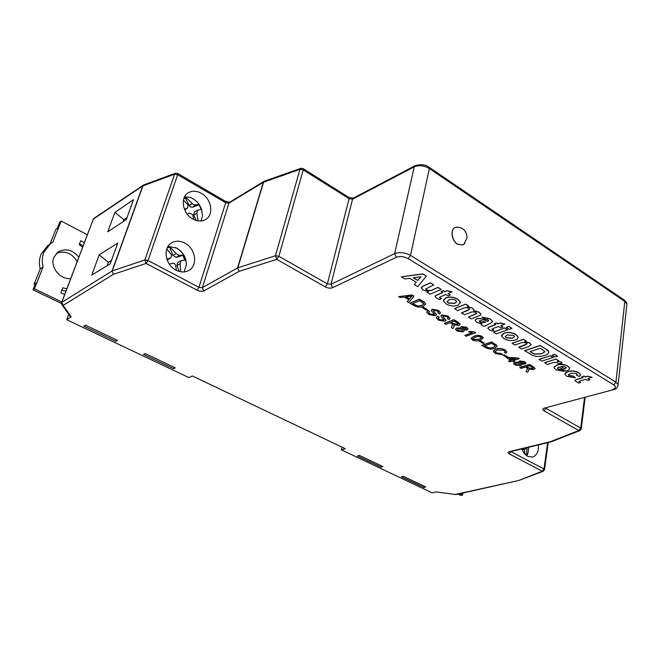 <?xml version="1.0" encoding="UTF-8"?>
<svg xmlns="http://www.w3.org/2000/svg" width="660" height="660" viewBox="0 0 660 660"><rect width="100%" height="100%" fill="white"/><g stroke="black" fill="none" stroke-linecap="round" stroke-linejoin="round"><path stroke-width="0.99" d="M87.376 234.745L61.199 221.05L52.907 242.022L47.528 245.809L40.961 254.438C39.204 258.976 38.94 263.81 40.186 268.958L34.122 284.254L35.021 284.683M50.449 243.606L43.873 252.268C42.108 256.822 41.852 261.682 43.098 266.854L34.427 288.799L33 289.789L61.495 303.484M70.744 278.57C60.167 279.988 49.632 266.797 53.872 257.301L57.857 252.103C65.48 247.946 72.484 249.645 78.853 257.194M56.471 253.3C64.993 250.297 71.899 253.06 77.187 261.591M522.01 449.699L523.71 449.419L524.452 450.524L524.815 454.055M521.697 448.94C523.124 452.438 525.145 454.913 527.744 456.357L532.356 457.132C536.753 455.68 538.766 451.613 538.395 444.922M176.368 270.336L175.601 265.039L174.306 263.315L172.4 263.175L169.373 264.198M175.997 270.154C165.272 264.998 162.533 247.896 171.575 242.913C175.667 240.57 180.114 240.636 184.924 243.111C195.673 248.49 198.148 265.675 188.768 270.46C184.849 272.539 180.593 272.44 175.997 270.154M168.102 246.345L176.731 248.119C183.067 252.004 186.293 257.557 186.409 264.751L184.082 271.903M198 220.852L196.911 213.172L197.53 210.169L201.605 209.294L199.361 204.608L193.726 204.814L186.178 197.736L183.859 198.52M201.135 209.261L199.015 204.847L192.398 207.265L190.468 207.025L189.115 205.557L185.559 198.173L183.761 198.808M201.358 193.306C196.432 190.633 191.961 190.534 187.943 193.009C179.825 197.909 182.804 213.84 192.868 219.029C197.604 221.521 201.91 221.653 205.78 219.417C214.178 214.681 211.431 198.693 201.358 193.306M193.182 198.751L190.055 197.365L184.602 196.779M143.632 184.973L93.481 218.666L61.817 302.354L112.01 271.029L142.717 185.938L93.448 219.021M457.611 227.114L455.194 227.494C450.095 229.416 451.688 240.76 457.57 244.192L462.916 244.959L464.813 243.408M455.136 227.527L455.07 227.551C449.971 229.474 451.564 240.809 457.446 244.241L462.858 244.984M588.126 378.535L589.883 379.756L587.639 380.399L585.717 379.236L580.759 380.663L578.903 381.488L580.569 382.354L578.737 383.113L575.033 380.77L575.908 379.665L582.92 377.545M575.033 380.49L575.908 379.665M575.891 379.805L583.077 377.644L581.864 376.745L584.1 376.093L585.337 376.843L587.582 376.183L592.061 377.256L587.953 378.584L589.883 379.756M557.452 367.991L558.294 369.064L561.627 369.616L563.912 371.357L556.083 369.88L553.996 367.81L554.07 366.927L556.949 365.112C560.563 364.023 564.152 364.353 567.707 366.11L569.605 368.033C569.638 369.484 568.334 370.516 565.678 371.126L558.847 367.01L557.461 368.371L558.278 369.212L561.611 369.765L563.896 371.506M553.963 367.257L556.966 364.963C560.587 363.874 564.168 364.204 567.724 365.962L569.654 368.495M525.005 341.575L529.807 342.928L531.259 344.866M518.727 347.284L524.527 345.328L527.059 343.794L526.449 343.142C524.048 342.243 521.92 342.284 520.072 343.258L514.932 345.007L512.069 343.291L523.413 339.397L526.284 341.137L524.634 341.698L529.79 343.076L531.226 344.602L528.569 346.64L521.565 348.991L518.752 347.135L527.076 343.893M512.069 343.291L523.438 339.248L526.284 341.137M482.072 317.229L490.042 318.937L492.731 321.445L490.33 323.359L484.019 326.461L481.033 324.671L481.948 323.953L476.974 322.426L475.2 320.595L476.561 318.912C479.044 318.277 481.569 318.632 484.143 319.984L487.707 321.412L488.73 320.611L487.558 319.572L484.291 318.962L482.097 317.072L490.066 318.788L492.756 321.725M481.033 324.671L481.8 323.936M475.208 320.084L476.586 318.763C479.069 318.12 481.594 318.475 484.168 319.836L487.732 321.255L488.738 320.653M443.371 300.135L446.02 297.751C449.823 296.505 453.725 296.967 457.718 299.128L460.391 302.065L460.391 302.94M448.198 293.551L450.351 295.028L448.198 295.919L445.871 294.517L441.094 296.497L439.37 297.52L441.391 298.485L439.667 299.656L436.747 298.295L435.097 296.604L435.823 295.424L442.546 292.504M439.395 297.338L439.808 297.808M435.113 296.282L435.823 295.424M435.79 295.581L442.687 292.586L441.227 291.53L443.38 290.623L444.873 291.53L447.034 290.623L452.001 291.819L448.024 293.617L450.351 295.028M426.97 292.231L428.579 291.547L423.035 290.07L421.27 288.115L423.497 285.97L430.452 282.95L433.702 284.914L425.642 289.072L426.467 289.963C429.239 290.953 431.516 290.812 433.298 289.534L438.001 287.529L441.218 289.484L430.163 294.154L426.97 292.231L428.257 291.538M421.286 287.661L423.53 285.813L430.485 282.793L433.702 284.914M425.667 288.766L426.5 289.806C429.264 290.796 431.541 290.656 433.331 289.377L438.034 287.372L441.218 289.484M401.338 276.853L422.903 273.867L426.36 276.152L417.722 286.688L414.274 284.617L416.287 282.241L409.736 278.297L404.861 278.965L401.338 276.853L422.87 274.024L426.36 276.152M414.274 284.617L416.221 282.2M472.403 308.22L473.979 309.903L473.831 310.794L479.061 312.262L480.818 314.094L480.521 315.117L471.413 318.896L468.377 317.08L476.644 313.591L475.984 312.56C473.632 311.668 471.603 311.71 469.887 312.683L464.516 314.762L461.456 312.923L467.585 310.53L469.771 309.086L469.062 308.368C466.719 307.428 464.689 307.461 462.982 308.451L457.561 310.588L454.501 308.583L465.646 304.144L468.748 306.034L467.214 306.784L472.428 308.063L474.004 310.266M467.544 306.652L472.428 308.063M473.896 310.646L479.086 312.114L480.843 314.424M468.377 317.08L476.685 313.385M461.456 312.923L469.78 309.152M500.998 325.619L503.002 326.997L500.8 327.797L498.63 326.477L493.779 328.243L491.997 329.191L493.886 330.058L492.104 331.13L489.349 329.843L487.88 328.366L488.664 327.195L495.52 324.588M487.888 328.045L488.664 327.195M488.639 327.352L495.668 324.679L494.299 323.689L496.493 322.88L497.879 323.722L500.082 322.921L504.867 324.068L500.833 325.685L503.002 326.997M506.401 327.343L509.017 326.403L511.937 328.358L509.322 329.29L506.401 327.343M493.507 331.988L504.793 327.921L507.738 329.711L496.419 333.902L493.507 331.988M501.517 335.321L504.364 332.978C508.216 331.897 512.003 332.359 515.724 334.373L518.034 336.823L518.059 337.631M524.576 350.798L540.218 345.601L545.597 348.884L548.716 351.747C548.798 353.512 547.338 354.799 544.327 355.608L540.565 356.416L536.275 356.375L532.999 355.55L524.601 350.65L540.235 345.452L548.072 350.518L548.773 352.366M552.156 355.187L554.804 354.337L557.56 356.177L554.911 357.019L552.156 355.187M539.113 359.353L550.539 355.707L553.303 357.382L541.852 361.16L539.113 359.353M561.058 362.068L561.99 363.223L558.467 363.734L557.716 362.827C555.068 362.175 552.733 362.365 550.712 363.396L547.338 364.452L544.624 362.662L556.058 359.057L558.806 360.723L557.172 361.383L561.074 361.919L561.965 363.082M557.642 361.234L561.074 361.919M564.935 373.849L568.029 371.572C571.7 370.499 575.272 370.854 578.746 372.652L580.652 374.995M576.337 375.02L577.12 374.113L576.469 373.453L570.859 373.279L568.367 374.971L569.068 375.697L573.086 376.134L575.33 377.85L566.816 376.315L564.968 374.459C564.82 373.222 565.834 372.306 568.004 371.72C571.684 370.648 575.256 371.002 578.729 372.801L580.61 374.632L579.397 376.505L576.337 375.02L577.145 374.228M568.359 374.657L569.085 375.548L573.103 375.986L575.33 377.85M519.709 367.661L529.419 364.576L535.087 368.379L533.857 369.592L528.808 368.973L528.693 370.524L527.521 372.24L526.045 371.374L527.546 368.643L526.68 367.834L525.352 367.051L521.012 368.42L519.733 367.513L529.444 364.427L533.445 366.795L535.103 368.527M528.957 369.039L529.039 369.683M526.045 371.374L527.563 368.791M513.67 363.272L514.965 362.125L518.999 362.307M518.842 361.688L519.717 360.913L524.791 361.672L525.954 363.214M521.821 364.031L522.027 364.79M508.513 361.086L510.856 360.319L506.756 357.91L507.994 357.505L518.43 358.174L519.271 358.669L513.29 360.624L514.486 361.325L513.249 361.729L512.053 361.028L509.71 361.787L508.513 361.086L510.7 360.228M506.756 357.91L508.018 357.357L518.446 358.025L519.271 358.669M513.463 360.566L514.486 361.325M495.132 351.392L496.328 352.869L501.402 353.628L502.4 354.676L495.33 353.471L493.391 351.549L495.907 349.008C498.943 348.034 502.045 348.348 505.213 349.948L506.839 352.102M493.391 351.062L495.907 349.008M495.883 349.156C498.919 348.183 502.021 348.496 505.197 350.097L506.806 351.763L506.047 353.224L504.405 352.531L505.032 351.648M481.874 345.46L491.477 342.086L496.369 345.114L497.079 346.186L494.637 348.439C491.576 349.495 488.483 349.181 485.339 347.49L481.891 345.312L491.502 341.938L496.386 344.965L497.087 346.467M471.075 338.374L474.02 336.402C476.388 335.255 479.061 335.288 482.064 336.509L483.302 337.804L480.332 340.114C477.972 341.236 475.324 341.195 472.362 339.999L471.1 338.225L474.045 336.253C476.413 335.107 479.086 335.14 482.08 336.361L483.326 338.011M464.887 335.495L472.321 332.772L468.633 331.782L469.763 331.37L474.919 332.112L475.72 332.747L466.158 336.245L464.912 335.346L472.032 332.739M426.789 311.858L428.084 310.522L429.561 311.396L428.662 312.642L430.072 314.127L434.569 314.333M428.686 312.32L430.106 313.978M431.368 310.117L432.185 309.26L438.413 310.357L440.459 312.823M430.072 314.127L434.082 314.87L434.56 314.259L431.665 311.149L431.351 310.48L432.16 309.408L438.388 310.505L440.451 312.568L439.444 313.912L437.976 313.046L438.603 312.32M433.29 310.588L436.524 314.762M422.491 307.709L423.571 307.271L427.449 309.721L426.368 310.159L422.491 307.709M409.942 303.27L419.298 299.318L424.685 302.651L425.552 303.839L423.357 306.413C420.379 307.651 417.169 307.346 413.746 305.498L409.975 303.113L419.331 299.17L424.718 302.495L425.593 304.425M398.574 296.604L412.219 294.946L413.902 296.117L408.804 302.602L407.212 301.661L408.845 299.731L404.266 297.041L400.191 297.545L398.574 296.604L412.186 295.102L413.902 296.117M407.212 301.661L408.779 299.698M436.367 317.51L437.679 316.173L439.139 317.031L438.232 318.277L439.609 319.729L444.089 319.935M438.248 317.963L439.642 319.58M440.962 315.793L441.796 314.935L447.983 316.024L449.988 318.45M439.609 319.729L443.594 320.463L444.081 319.852L441.243 316.8L440.946 316.165L441.763 315.084L447.959 316.181L449.98 318.194L448.957 319.531L447.513 318.681L448.148 317.955M442.868 316.264L446.028 320.347M444.394 323.474L453.882 319.811L460.226 324.126L459.121 325.421L453.874 324.811L453.973 326.576L453.016 328.531L451.39 327.575L452.57 324.563L451.531 323.548L450.062 322.682L445.83 324.316L444.419 323.326L453.907 319.654L458.329 322.278L460.243 324.332M454.055 324.893L454.195 325.875M451.39 327.575L452.57 324.827M455.623 329.06L456.811 327.913L460.919 328.045M460.713 327.294L461.513 326.51L466.76 327.269L468.08 329.06M463.988 329.917L464.26 330.841M479.465 341.236L480.562 340.84L484.168 343.126L483.062 343.522L479.465 341.236M503.151 355.179L504.265 354.808L507.763 357.027L506.649 357.39L503.151 355.179M110.253 263.794L91.707 275.129L99.223 254.834L117.793 243.045L110.253 263.794M126.316 219.549L107.729 231.85L114.922 212.388L133.535 199.675L126.316 219.549M544.302 408.127L613.66 389.598L544.302 408.127C542.454 408.804 542.363 409.712 544.038 410.834L546.001 408.325L580.742 428.101L584.521 397.543M353.331 198.124L352.555 199.171L331.031 284.278L394.663 253.621C399.597 251.881 404.877 252.475 410.487 255.403L615.937 382.156L618.123 384.524L618.016 386.009M332.558 287.719L331.031 284.278L327.376 283.899L349.074 198.701L352.555 199.171L414.241 166.815C419.017 164.926 424.058 165.503 429.38 168.548L410.487 255.403L408.161 258.621C403.953 256.435 399.993 255.998 396.289 257.309L332.558 287.719C330.396 288.469 327.971 288.189 325.273 286.869L276.746 259.372L239.093 271.351L203.8 290.945L202.331 287.677L237.567 267.935L263.282 182.3L228.921 203.148L202.331 287.677L198.932 287.314L225.687 202.702L228.921 203.148L229.63 202.224M454.616 494.596L518.62 480.513L455.895 494.563L436.153 491.914L432.085 492.805L341.401 449.848L345.304 448.717L192.415 376.01L188.884 377.594L66.709 319.721L71.206 316.866L70.422 316.775L62.098 304.895M79.497 243.87L83.185 245.776M61.199 221.05L59.755 222.172L57.321 228.327L55.819 229.482L50.127 243.845M61.751 290.359L66.016 291.027M82.624 247.269L79.241 244.538L80.685 240.76L84.365 242.665M61.842 302.008L34.427 288.799M64.68 294.541L60.86 292.693L62.725 287.801L66.858 288.799M167.326 247.714L170.016 247.022L176.096 253.597L179.273 255.47L183.612 255.098L185.567 260.024L180.98 260.733L180.122 263.728L180.774 271.78M166.898 259.215L170.932 257.722L171.567 254.875L166.774 249.076M173.563 368.701L175.312 367.876L145.183 353.554L143.484 354.42L173.563 368.701L174.017 367.265M423.72 487.427L401.379 476.825L403.392 476.338L425.749 486.964L423.72 487.427L423.967 486.123M380.985 467.148L357.406 455.953L359.378 455.408L382.981 466.628L380.985 467.148L381.265 465.82M115.912 341.335L117.571 340.42L85.486 325.165L83.878 326.131L115.912 341.335L116.416 339.875M68.714 314.341L66.709 319.721M342.02 447.15L341.401 449.848M626.728 305.654L626.909 303.93L624.822 301.422L429.38 168.548L428.901 167.12M61.743 304.392L63.17 305.374L61.817 302.354L61.743 304.392M510.832 451.555L543.997 469.029L547.627 442.695M518.735 480.48L542.264 471.207L509.19 453.865C507.639 452.9 507.664 452.158 509.264 451.621L509.941 451.762M200.978 220.976L202.537 215.845L201.556 209.278M187.184 214.071L189.577 213.081L192.753 214.714L193.76 219.499M183.439 200.087L188.083 205.021L187.663 207.892L184.462 209.327M185.559 198.173L186.178 197.736M196.3 220.473L193.751 215.176L194.337 212.099L197.53 210.169M167.236 247.912L169.669 247.244L172.945 255.478L176.237 257.416L183.612 255.098M182.985 255.494L184.775 260.007M180.98 260.733L177.771 262.49L176.946 265.559L179.289 271.458M167.17 259.999L170.932 257.73M526.853 455.829L527.629 454.27M526.49 455.565L526.985 448.594L523.578 449.361M523.141 449.279L522.959 448.635M525.806 455.02L524.791 452.826M526.276 455.4L526.771 455.301M40.186 268.958L43.098 266.854M33 289.789L35.599 283.214L34.122 284.254M459.789 493.688L462.602 495.041L460.639 495.412L457.924 494.101M462.957 492.979L462.602 495.041M107.159 265.691L108.372 262.35L99.223 254.834M108.372 262.35L111.474 260.444M123.214 221.603L123.915 219.689L114.922 212.388M123.915 219.689L127.017 217.635M409.489 296.381L405.801 296.843L409.464 299.005L411.955 296.076L409.489 296.381M406.04 296.818L409.497 298.856L411.832 296.101M412.516 303.699L417.862 306.174L421.888 305.53L423.728 303.649L419.719 300.671L412.516 303.699M412.682 303.625L417.895 306.025L421.913 305.374L423.736 303.93M422.458 307.865L423.571 307.271M423.547 307.42L427.449 309.721M437.976 313.046L438.595 312.188L437.349 310.984L433.719 310.25L433.257 310.802L436.507 314.539L435.608 315.703L429.058 314.597L426.764 312.312L428.084 310.522M428.051 310.678L429.528 311.545M447.513 318.681L448.14 317.823L446.911 316.643L443.314 315.917L442.843 316.462L446.011 320.125L445.104 321.288L438.595 320.191L436.342 317.963L437.679 316.173M437.654 316.322L439.106 317.179M451.159 322.262L453.882 323.87L457.669 324.588L458.279 323.862L454.212 321.09L451.159 322.262M451.333 322.195L453.915 323.722L457.693 324.439L458.287 323.961M462.776 327.426L462.19 328.094L462.949 328.87L465.811 329.274L466.364 328.589L465.638 327.847L462.776 327.426M456.786 328.061L461.109 328.276L460.696 327.591L461.488 326.659L466.727 327.426L468.064 328.812L467.123 330.025L463.765 329.843L464.244 330.619L463.18 331.856L457.099 331.048L455.614 329.488L456.811 327.913M458.098 328.812L457.281 329.662L458.197 330.643L461.917 331.097L462.701 330.182L461.81 329.257L458.098 328.812M462.206 327.871L462.973 328.713L465.836 329.125L466.372 328.688M457.297 329.431L458.221 330.495L461.942 330.949L462.718 330.322M468.608 331.939L469.738 331.518L474.919 332.112M474.895 332.26L475.72 332.747M475.291 337.144L472.808 338.877L473.459 339.603L479.077 339.372L481.594 337.615L478.962 336.361L475.291 337.144M472.824 338.563L473.484 339.454L479.102 339.224L481.602 337.78M479.44 341.385L480.562 340.84M480.538 340.989L484.168 343.126M484.341 345.873L489.291 348.15L493.3 347.63L495.297 345.856L491.733 343.291L484.341 345.873M484.514 345.815L489.308 348.001L493.325 347.482L495.313 346.087M504.405 352.531L505.015 351.475L504.009 350.443L497.244 349.957L495.124 351.763L496.328 352.869M496.303 353.017L501.402 353.628M501.377 353.776L502.4 354.676M503.135 355.327L504.265 354.808M504.24 354.956L507.763 357.027M509.487 358.38L512.094 359.914L515.584 358.776L509.487 358.38M509.792 358.397L512.111 359.766L515.221 358.751M520.88 361.771L520.253 362.423L520.921 363.074L523.685 363.478L524.296 362.818L523.652 362.183L520.88 361.771M514.94 362.274L519.164 362.522L518.842 361.977L519.692 361.061L524.766 361.812L525.929 362.992L524.906 364.171L521.623 363.974L522.002 364.584L520.864 365.788L514.965 364.98L513.67 363.676L514.965 362.125M516.161 362.967L515.287 363.792L516.079 364.633L519.692 365.087L520.542 364.204L519.766 363.412L516.161 362.967M520.261 362.208L520.938 362.934L523.71 363.338L524.304 362.893M515.295 363.561L516.104 364.485L519.717 364.939L520.558 364.312M526.465 366.696L528.932 368.148L532.538 368.833L533.214 368.14L529.592 365.706L526.465 366.696M526.647 366.638L528.957 367.999L532.562 368.692L533.222 368.214M413.259 277.802L417.739 280.508L420.923 276.746L413.259 277.802M413.498 277.769L417.772 280.36L420.808 276.763M441.193 291.687L443.347 290.779L444.84 291.687L447.034 290.623M447.01 290.779L451.976 291.976M439.774 297.965L441.367 298.634M446.201 303.971L443.363 300.869L445.987 297.908C449.79 296.662 453.692 297.124 457.693 299.285L460.366 302.222L457.982 305.266C454.187 306.529 450.26 306.091 446.201 303.971M448.981 299.871L447.183 301.801L448.321 303.105L454.856 303.394L456.67 301.455L455.54 300.176C453.131 299.087 450.945 298.988 448.981 299.871M447.191 301.298L448.355 302.948L454.88 303.237L456.687 301.801M454.476 308.74L465.646 304.144M465.622 304.301L468.724 306.182M484.976 322.426L485.529 322.22L481.363 320.603L479.828 320.636L479.267 321.387L479.96 322.121L481.907 322.814L485.339 322.146M479.284 321.098L481.932 322.658L485.001 322.278M494.274 323.837L496.468 323.037L497.855 323.878L500.082 322.921M500.057 323.07L504.842 324.225M492.36 329.579L493.861 330.206M506.377 327.5L509.017 326.403M508.992 326.56L511.937 328.358M493.482 332.137L504.793 327.921M504.768 328.078L507.713 329.868M504.001 338.638L501.526 335.973L504.339 333.135C508.192 332.054 511.978 332.516 515.699 334.521L518.017 336.979C518.257 338.291 517.399 339.289 515.443 339.958C511.599 341.055 507.787 340.609 504.001 338.638M507.103 334.95L505.18 336.806L506.162 337.879L512.539 338.217L514.478 336.352L513.513 335.305L507.103 334.95M505.18 336.336L506.187 337.722L512.564 338.06L514.503 336.658M540.4 348.2L529.972 351.632L534.286 354.098L541.687 353.884L544.83 351.533L540.4 348.2M530.145 351.582L534.311 353.95L541.712 353.727L544.863 351.788M552.139 355.336L554.804 354.337M554.788 354.494L557.56 356.177M539.096 359.502L550.539 355.707M550.514 355.855L553.286 357.538M544.599 362.81L556.058 359.057M556.042 359.205L558.789 360.871M560.703 366.481L564.803 368.957L566.28 367.587L563.343 366.193L560.703 366.481M560.885 366.432L564.82 368.808L566.313 367.785M581.848 376.893L584.083 376.241L585.321 376.992L587.582 376.183M587.565 376.332L592.053 377.404M579.191 381.785L580.569 382.354M192.398 207.265L195.418 205.153M612.752 389.416C615.945 388.278 616.283 386.76 613.775 384.879L408.161 258.621M225.538 201.366L225.687 202.702L177.647 174.727L148.03 260.51L198.932 287.314L197.018 290.136C199.732 291.382 201.993 291.654 203.8 290.945M197.018 290.136L146.099 263.431L113.462 274.296L63.17 305.374L71.206 316.866M509.264 451.621L550.209 441.755L578.803 430.543L544.038 410.834M396.289 257.309L394.663 253.621L414.241 166.815L415 165.734L353.323 198.132L349.016 197.488L349.074 198.701L303.229 169.892L278.875 256.295L327.376 283.899L325.273 286.869M510.964 451.522L509.19 453.865M613.775 384.879L615.937 382.156L624.822 301.422L624.063 299.945M174.595 174.215L142.948 185.823L112.241 270.93L144.862 259.957L174.595 174.215L177.647 174.727L177.755 173.498L175.428 173.267L174.595 174.215M264.528 181.12L263.554 182.168L237.839 267.82L275.467 255.717L299.953 169.364L263.282 182.3L263.992 181.36L229.614 202.232L225.728 201.473L177.589 173.407M112.01 271.029L113.462 274.296L112.01 271.029M543.213 471.257L544.533 469.532L543.997 469.029L542.264 471.207L543.213 471.257L518.933 480.414M144.862 259.957L146.099 263.431L148.03 260.51L144.862 259.957M142.717 185.938L143.781 184.891L142.717 185.938M548.245 442.546L544.508 469.73M143.946 184.833L175.618 173.192M510.048 451.745L551.125 441.845M237.567 267.935L239.093 271.351L237.567 267.935M579.967 430.559L581.287 428.654L580.742 428.101L578.803 430.543L579.851 430.609L551.331 441.779M275.467 255.717L276.746 259.372L278.875 256.295L275.467 255.717M264.256 181.236L300.778 168.333L299.953 169.364L303.229 169.892L303.221 168.679L300.943 168.283M585.148 397.378L581.254 428.926M302.965 168.514L348.727 197.307M184.701 209.896L187.201 208.148M189.115 205.557L192.258 203.511M193.751 215.176L196.911 213.172M172.945 255.478L176.096 253.597M176.237 257.416L179.273 255.47M176.946 265.559L180.122 263.728M167.335 259.949L170.354 258.002M522.868 449.303L521.92 449.485M61.652 302.511L93.431 218.773M186.392 265.064L186.392 264.701C186.005 256.988 182.341 251.254 175.42 247.483M613.66 389.598C614.501 389.359 617.661 388.855 618.123 384.524L626.909 303.93C627.132 303.27 626.348 302.049 624.566 300.284L429.297 167.392C425.749 164.53 420.989 163.977 415 165.734M463.864 244.398L467.082 237.757C466.661 230.86 463.048 227.329 456.241 227.164M199.18 204.55C196.87 201.242 193.825 198.841 190.055 197.365M187.663 207.9L184.726 209.954M526.795 455.788L528.074 452.81L528.726 447.249"/></g></svg>
